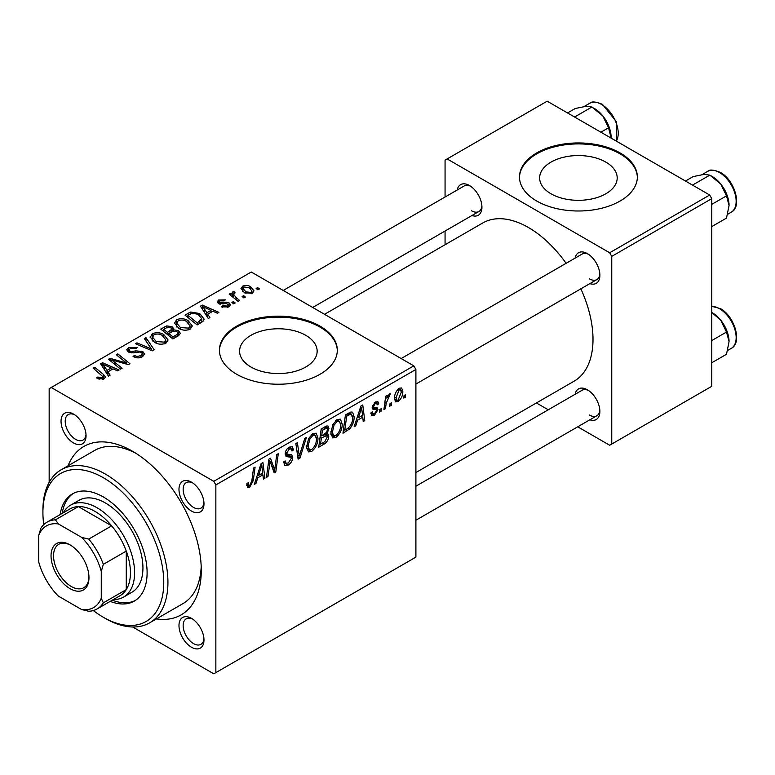 <?xml version="1.0" encoding="UTF-8"?>
<svg xmlns="http://www.w3.org/2000/svg" width="775" height="775" viewBox="0 0 775 775"><rect width="100%" height="100%" fill="white"/><g stroke="black" fill="none" stroke-linecap="round" stroke-linejoin="round"><path stroke-width="1.16" d="M605.837 162.111A38.779 22.388 0 0 0 563.58 157.257A38.779 22.388 0 0 0 539.642 177.94A38.779 22.388 0 0 0 550.996 193.769A38.779 22.388 0 0 0 593.262 198.623A38.779 22.388 0 0 0 617.2 177.94A38.779 22.388 0 0 0 605.837 162.111M620.087 152.917A58.939 34.023 0 0 0 555.869 145.535A58.939 34.023 0 0 0 519.482 176.971A58.939 34.023 0 0 0 536.746 201.035A58.939 34.023 0 0 0 600.974 208.407A58.939 34.023 0 0 0 637.35 176.971A58.939 34.023 0 0 0 620.087 152.917M637.35 177.456A58.939 34.023 0 0 0 620.087 153.876A58.939 34.023 0 0 0 556.247 146.407A58.939 34.023 0 0 0 519.492 177.456M250.955 367.001A38.779 22.388 180 0 1 239.591 351.172A38.779 22.388 180 0 1 263.529 330.479A38.779 22.388 180 0 1 305.796 335.333A38.779 22.388 180 0 1 317.149 351.172A38.779 22.388 180 0 1 293.212 371.855A38.779 22.388 180 0 1 250.955 367.001M320.046 326.149A58.939 34.023 0 0 0 255.818 318.767A58.939 34.023 0 0 0 219.432 350.203A58.939 34.023 0 0 0 236.695 374.267A58.939 34.023 0 0 0 300.923 381.639A58.939 34.023 0 0 0 337.309 350.203A58.939 34.023 0 0 0 320.046 326.149M337.299 350.688A58.939 34.023 0 0 0 320.046 327.108A58.939 34.023 0 0 0 256.205 319.639A58.939 34.023 0 0 0 219.441 350.688M191.483 647.232A17.68 10.211 60 0 1 178.977 625.57A17.68 10.211 60 0 1 191.483 618.353L191.483 618.353A17.68 10.211 60 0 1 203.98 640.005A17.68 10.211 60 0 1 191.483 647.232M192.568 619.041A14.735 8.506 -120 0 0 186.203 618.828A14.735 8.506 -120 0 0 183.937 630.637A14.735 8.506 -120 0 0 193.566 643.618A14.735 8.506 -120 0 0 200.928 644.345A14.735 8.506 -120 0 0 203.941 638.726M73.547 442.961A17.68 10.211 60 0 1 61.041 421.3A17.68 10.211 60 0 1 73.547 414.082L73.547 414.082A17.68 10.211 60 0 1 86.044 435.744A17.68 10.211 60 0 1 73.547 442.961M74.633 414.77A14.735 8.506 -120 0 0 68.268 414.557A14.735 8.506 -120 0 0 66.001 426.366A14.735 8.506 -120 0 0 75.63 439.347A14.735 8.506 -120 0 0 82.993 440.074A14.735 8.506 -120 0 0 86.006 434.455M191.483 511.045A17.68 10.211 60 0 1 178.977 489.393A17.68 10.211 60 0 1 191.483 482.176L191.483 482.176A17.68 10.211 60 0 1 203.98 503.828A17.68 10.211 60 0 1 191.483 511.045M192.568 482.854A14.735 8.506 -120 0 0 186.203 482.651A14.735 8.506 -120 0 0 183.937 494.45A14.735 8.506 -120 0 0 193.566 507.441A14.735 8.506 -120 0 0 200.928 508.167A14.735 8.506 -120 0 0 203.941 502.539M575.127 258.104A17.68 10.211 60 0 1 587.382 253.609L587.382 253.609A17.68 10.211 60 0 1 599.879 275.261A17.68 10.211 60 0 1 589.862 283.621M588.467 254.287A14.735 8.506 -120 0 0 582.093 254.084L401.159 358.544M457.192 190.011A17.68 10.211 60 0 1 469.447 185.516L469.447 185.516A17.68 10.211 60 0 1 481.943 207.167A17.68 10.211 60 0 1 471.927 215.537M470.532 186.203A14.735 8.506 -120 0 0 464.157 185.99L283.224 290.451M575.127 394.281A17.68 10.211 60 0 1 587.382 389.786L587.382 389.786A17.68 10.211 60 0 1 599.879 411.438A17.68 10.211 60 0 1 589.862 419.808M588.467 390.474A14.735 8.506 -120 0 0 582.093 390.261L415.894 486.216M68.055 465.794A97.243 56.139 60 0 1 132.515 451.253L132.515 451.253A97.243 56.139 60 0 1 201.277 570.352A97.243 56.139 60 0 1 156.463 618.905M135.712 453.191A88.398 51.043 -120 0 0 94.569 450.488L61.225 469.737A88.398 51.043 60 0 1 105.429 474.116A88.398 51.043 60 0 1 163.176 552.013A88.398 51.043 60 0 1 149.623 622.858A88.398 51.043 60 0 1 105.429 618.479L103.346 617.268A85.453 49.338 -120 0 0 163.767 582.383A85.453 49.338 -120 0 0 103.346 477.72A85.453 49.338 -120 0 0 42.916 512.614A85.453 49.338 -120 0 0 43.749 524.636M415.894 472.527L574.081 381.203A91.353 52.739 -120 0 0 580.853 288.823M566.118 263.306A91.353 52.739 -120 0 0 528.414 227.501A91.353 52.739 -120 0 0 482.738 222.977L324.541 314.311M413.811 365.848L415.894 369.452L215.857 484.937L213.774 481.333L413.811 365.848L251.284 272.015L49.164 388.701L49.164 482.35M215.857 484.937L215.857 672.613L213.774 673.814L132.67 626.985M342.211 424.09C342.23 429.418 340.118 433.903 335.846 437.536L332.717 437.904L330.838 433.147L332.843 424.545L337.173 419.498L340.428 419.178L342.211 424.09L340.535 423.121M357.566 420.186L355.773 425.814L354.136 426.763L360.908 406.013L362.758 404.938L364.754 420.631L363.233 421.513L362.748 417.202L357.566 420.186L356.481 419.566M249.724 487.262L247.545 487.601L246.867 483.658L248.387 482.563L248.727 485.382L249.821 485.237L251.807 480.926L253.561 467.984L255.091 467.102L253.289 480.49L249.724 487.262L246.741 485.547M283.679 462.045L285.578 463.14L288.29 463.024L291.255 458.5L290.858 457.25L286.905 456.669L285.19 453.976C285.384 450.982 286.74 448.706 289.269 447.156L292.291 446.7L293.522 449.946L292.01 450.992L291.274 448.851L289.22 449.151L286.702 452.997L287.273 454.169L291.749 454.731L292.766 457.463C292.495 460.776 290.964 463.305 288.193 465.058L284.88 465.649L283.679 461.958L285.19 460.883L285.888 463.44L283.679 462.171M290.858 457.25L285.19 453.956M285.801 456.029L286.295 456.427M285.258 453.017L287.273 454.169M306.396 437.478L300.032 458.006L298.094 459.12L295.856 443.562L297.387 442.68L299.305 456.01L304.769 438.427L306.396 437.478M317.963 438.088C317.992 443.416 315.871 447.902 311.608 451.534L308.469 451.903L306.6 447.146L308.595 438.543L312.926 433.496L316.181 433.177L317.963 438.088L316.297 437.119M405.635 394.62L405.286 397.236L403.765 398.108L404.085 395.521L405.635 394.62M415.894 369.452L415.894 557.118L215.857 672.613M328.755 436.18C328.581 439.386 327.176 441.934 324.56 443.843L318.719 447.214L321.179 428.943L326.934 425.901L328.019 426.066L328.949 428.556L326.934 433.826L327.912 434.01L328.755 436.18L324.928 433.961M257.736 477.826L255.944 483.455L254.307 484.404L261.078 463.644L262.928 462.578L264.934 478.262L263.403 479.144L262.919 474.833L257.736 477.826L256.661 477.197M269.535 465.329L267.966 476.509L266.435 477.4L268.925 459.11L270.523 458.19L274.699 470.076L276.733 454.605L278.273 453.724L275.803 471.985L274.205 472.915L270 461.067L269.535 465.329L268.189 464.554M376.175 409.781L372.882 409.181L372.136 407.388L375.313 402.07L377.9 401.653L378.762 403.794L377.251 404.889L376.679 403.426L375.245 403.639L373.647 406.245L373.802 407.146L377.241 407.863L378.006 409.655L374.432 415.264L371.758 415.7L370.808 412.978L372.329 411.883L372.978 413.898L374.499 413.695L376.495 410.663L376.175 409.781L372.136 407.437L375.943 409.646M372.262 406.255L378.006 409.655M349.622 428.963L342.967 433.215L345.427 414.945L350.93 411.99L352.596 412.174L354.136 416.814C354.233 421.058 352.722 425.107 349.622 428.963L348.178 428.129M402.826 391.307C402.913 395.357 401.343 398.796 398.098 401.605L395.657 401.876L394.485 398.805C394.349 394.611 395.948 391.084 399.29 388.227L401.644 387.975L402.826 391.307L400.995 390.251M391.617 402.719L391.268 405.325L389.757 406.197L390.067 403.61L391.617 402.719M386.192 403.358L385.427 408.696L383.887 409.588L385.679 396.306L387.219 395.415L386.832 398.166L389.292 394L390.319 393.845L386.192 403.358L384.836 402.574M381.387 408.619L381.038 411.234L379.527 412.106L379.837 409.52L381.387 408.619M235.183 302.957L233.662 303.839L231.899 302.453L233.449 301.552L235.183 302.957M245.413 297.058L243.892 297.929L242.129 296.544L243.679 295.653L245.413 297.058M174.414 323.533L176.535 319.755C180.633 318.128 184.479 318.409 188.073 320.598L192.336 325.984L190.185 329.162C186.213 330.741 182.435 330.499 178.87 328.406L174.346 322.884M209.918 317.547L208.272 318.496L200.463 306.164L202.314 305.098L218.899 312.364L217.378 313.245L212.912 311.23L207.729 314.214L209.918 317.547M178.705 335.565L172.864 338.946L160.745 329.094L166.741 325.917L172.05 326.662L173.891 328.929L173.6 329.879L178.366 330.528L180.362 333.298L178.705 335.565M154.167 349.728L152.239 350.852L135.422 343.722L136.952 342.831L151.367 348.944L144.324 338.578L145.962 337.629L154.167 349.728M97.853 378.752L96.662 377.909L97.989 376.921L99.122 377.735L102.445 377.842L103.153 376.882L93.116 368.144L94.657 367.253L103.54 374.47L105.41 377.086L104.053 378.888L97.853 378.752M122.111 368.241L120.58 369.123L108.49 359.271L110.089 358.341L126.635 363.078L116.289 354.766L117.829 353.875L129.948 363.717L128.35 364.637L111.784 359.929L122.111 368.241M213.774 481.333L51.257 387.5M110.089 375.177L108.452 376.127L100.634 363.795L102.494 362.729L119.079 369.995L117.548 370.876L113.082 368.861L107.909 371.855L110.089 375.177M142.523 356.674C139.306 358.35 136.148 358.263 133.068 356.432L134.404 355.454L136.943 356.471L140.924 355.638L142.387 353.836L141.438 352.518L139.771 352.005L133.339 352.858L128.427 352.005L126.713 349.777L128.64 347.413L137.127 347.394L136.071 348.547L130.297 348.421L128.999 349.961L129.851 351.075L131.721 351.501L135.858 350.872L142.813 351.559L144.615 353.991L142.523 356.674M150.166 337.532L152.287 333.754C156.385 332.126 160.231 332.407 163.825 334.597L168.088 339.983L165.937 343.16C161.965 344.739 158.197 344.497 154.622 342.405L150.108 336.883M221.553 306.9L222.677 305.805L227.511 306.077L228.518 304.856L226.629 303.635L218.502 303.606L217.203 301.892L218.657 300.032L225.331 299.896L224.004 300.884L219.916 300.836L219.209 301.775L219.78 302.599L226.581 302.376L229.264 303.044L230.495 304.769L228.761 306.89L221.553 306.9M201.422 322.448L197.112 324.948L184.993 315.096L190.669 312.034L199.669 313.517L204.125 319.116L203.418 320.898L201.422 322.448M252.427 293.221L244.59 292.863L240.947 288.494L242.633 286.188C245.443 285.016 248.097 285.19 250.606 286.711L254.026 290.877L252.427 293.221M239.572 300.429L238.032 301.32L229.216 294.161L230.756 293.27L232.558 294.762L231.996 293.066L232.636 291.962L234.05 291.594L235.106 292.892L233.459 294.083L236.094 297.532L239.572 300.429M259.431 288.959L257.91 289.84L256.147 288.455L257.697 287.554L259.431 288.959M149.623 622.858L182.968 603.609A88.398 51.043 -120 0 0 201.2 566.612M709.687 195.019L711.77 198.632L611.756 256.37L609.673 252.766L709.687 195.019L547.16 101.186L445.063 160.134L445.063 197.015M445.063 231.037L445.063 244.726M611.756 256.37L611.756 444.046L609.673 445.247L577.733 426.802M548.264 409.791L536.416 402.952M611.756 444.046L711.77 386.299L711.77 198.632M609.673 252.766L447.146 158.933M589.465 278.864A14.735 8.506 -120 0 0 596.827 279.601A14.735 8.506 -120 0 0 599.831 273.972M471.529 210.781A14.735 8.506 -120 0 0 478.892 211.507A14.735 8.506 -120 0 0 481.895 205.888M589.465 415.051A14.735 8.506 -120 0 0 596.827 415.778A14.735 8.506 -120 0 0 599.831 410.159M110.089 360.569L110.089 358.341M126.635 364.182L126.635 363.078M117.829 356.025L117.829 353.875M111.784 361.954L111.784 359.929M102.494 366.72L102.494 362.729M107.909 375.274L107.909 371.855M104.722 366.72L107.028 370.382L111.164 367.999L102.949 364.308L104.722 366.72L104.722 370.247M107.028 373.889L107.028 370.382M102.949 367.447L102.949 364.308M111.164 369.966L111.164 367.999M97.989 378.83L97.989 376.921M99.122 379.333L99.122 377.735M102.445 379.527L102.445 377.842M94.657 369.384L94.657 367.253M103.54 379.149L103.54 374.47M134.404 357.11L134.404 355.454M134.869 357.294L134.869 355.735M136.943 357.847L136.943 356.471M140.924 357.42L140.924 355.638M128.64 352.112L128.64 347.413M129.851 352.606L129.851 351.075M131.721 352.896L131.721 351.501M142.813 356.5L142.813 351.559M136.952 344.371L136.952 342.831M151.367 350.484L151.367 348.944M145.962 341.019L145.962 337.629M152.287 340.787L152.287 333.754M163.825 336.544L163.825 334.597M152.452 340.923L152.452 337.048L156.211 341.572L164.339 342.114L165.802 339.867L162.149 335.381C159.602 333.841 156.86 333.637 153.944 334.771L152.481 337.483L152.481 340.952M156.211 343.189L156.211 341.572M164.339 343.838L164.339 342.114M166.741 327.612L166.741 325.917M172.05 331.758L172.05 326.662M173.6 331.032L173.6 329.879M178.366 335.769L178.366 330.528M163.69 329.365L167.468 332.427L171.798 329.23L171.798 331.903L171.798 329.23L170.597 327.573L166.296 327.864L163.69 329.365L163.69 331.497M167.468 334.567L167.468 332.427M168.892 333.579L172.98 336.902L177.243 334.354L178.047 333.017L176.807 331.38L172.098 331.729L168.892 333.579L168.892 335.711M172.98 338.869L172.98 336.902M177.243 336.418L177.243 334.354M222.677 307.433L222.677 305.805M227.511 307.472L227.511 306.077M218.657 303.693L218.657 300.032M219.78 304.12L219.78 302.599M220.788 304.275L220.788 303.006M226.581 303.635L226.581 302.376M229.264 306.571L229.264 303.044M202.314 309.089L202.314 305.098M207.729 317.634L207.729 314.214M204.542 309.089L206.857 312.751L210.994 310.368L202.779 306.668L204.542 309.089L204.542 312.606M206.857 316.258L206.857 312.751M202.779 309.816L202.779 306.668M210.994 312.335L210.994 310.368M190.669 313.798L190.669 312.034M199.669 315.425L199.669 313.517M187.938 315.367L197.228 322.904L201.829 318.796L198.061 314.34L192.307 313.129L187.938 315.367L187.938 317.498M197.228 324.87L197.228 322.904M199.175 323.747L199.175 321.78M176.535 326.788L176.535 319.755M188.073 322.545L188.073 320.598M176.69 326.924L176.69 323.049L180.449 327.573L188.587 328.116L190.049 325.868L186.397 321.383C183.84 319.843 181.108 319.639 178.192 320.772L176.729 323.485L176.729 326.953M180.449 329.191L180.449 327.573M188.587 329.84L188.587 328.116M242.633 291.478L242.633 286.188M250.606 288.697L250.606 286.711M243.892 286.992L242.943 288.426L245.946 291.894L251.119 292.446L251.982 291.09L249.085 287.583L243.892 286.992M245.946 293.512L245.946 291.894M251.119 293.783L251.119 292.446M243.679 297.765L243.679 295.653M230.756 295.401L230.756 293.27M232.558 296.873L232.558 294.762M232.636 296.932L232.636 291.962M234.05 293.115L234.05 291.594M233.449 303.664L233.449 301.552M257.697 289.666L257.697 287.554M403.969 396.471L405.286 397.236M322.855 442.854L324.56 443.843M325.413 426.512L328.949 428.556M325.868 433.206L326.934 433.826M322.429 430.193L321.664 435.889L326.595 432.343L327.428 429.505L326.895 428.139L322.429 430.193L321.121 429.437M320.346 435.124L321.664 435.889M323.32 427.713L325.025 428.691M321.373 438.02L320.54 444.191L324.88 441.595L327.244 437.003L326.74 435.579L321.373 438.02L320.065 437.265M319.232 443.436L320.54 444.191M322.884 435.182L324.589 436.17M306.706 448.706L311.608 451.534M309.787 439.144L308.111 446.352L309.409 449.694L311.715 449.51C314.96 446.497 316.539 442.922 316.442 438.776L315.154 435.298L312.877 435.492L309.787 439.144L308.624 438.476M306.658 445.518L308.111 446.352M311.385 434.639L312.877 435.492M297.745 456.678L300.032 458.006M297.493 454.973L299.305 456.01M283.689 462.452L288.193 465.058M285.19 453.985L290.557 457.076M289.308 447.127L293.531 449.568M288.988 447.32L293.522 449.946M287.728 448.289L289.22 449.151M285.403 452.242L286.702 452.997M285.258 453.007L287.041 454.034M285.239 453.123L292.766 457.463M247.138 483.464L248.252 484.113M251.972 479.725L253.289 480.49M254.83 482.806L255.944 483.455M263.19 477.264L264.934 478.262M261.214 473.845L262.919 474.833M260.584 469.214L258.569 475.375L262.706 472.992L261.795 465.077L260.584 469.214L259.47 468.575M257.465 474.736L258.569 475.375M260.797 464.496L261.795 465.077M266.658 475.753L267.966 476.509M272.674 468.904L274.699 470.076M273.294 470.541L275.803 471.985M268.76 460.35L270 461.067M375.546 401.934L378.762 403.794M374.102 402.981L375.245 403.639M372.455 405.558L373.647 406.245M370.808 413.172L374.432 415.264M354.65 425.165L355.773 425.814M363.02 419.624L364.754 420.631M361.043 416.214L362.748 417.202M360.414 411.583L358.399 417.744L362.535 415.352L361.625 407.437L360.414 411.583L359.3 410.934M357.285 417.105L358.399 417.744M360.627 406.865L361.625 407.437M345.582 429.738L347.287 430.716M352.48 415.855L354.136 416.814M346.677 416.194L344.788 430.193L346.735 429.069C350.755 426.318 352.722 422.482 352.625 417.58L350.794 414.102L346.677 416.194L345.359 415.439M343.47 429.437L344.788 430.193M348.847 412.978L351.579 414.247L349.108 412.823M330.954 434.707L335.846 437.536M334.035 425.146L332.359 432.353L333.657 435.695L335.963 435.511C339.208 432.498 340.787 428.924 340.69 424.778L339.402 421.3L337.115 421.493L334.035 425.146L332.872 424.477M330.906 431.52L332.359 432.353M335.633 420.641L337.115 421.493M394.514 399.532L398.098 401.605M399.222 389.796L396.006 397.74L396.8 400.181L398.108 400.065L401.305 392.169L400.501 389.699L398.069 389.127M394.601 396.926L396.006 397.74M389.951 404.569L391.268 405.325M384.109 407.941L385.427 408.696M385.533 397.42L386.832 398.166M388.168 395.221L389.718 396.112M387.955 395.579L388.953 396.161M379.721 410.469L381.038 411.234M110.224 601.371A61.884 35.727 -120 0 0 134.288 601.09A61.884 35.727 -120 0 0 143.772 551.5A61.884 35.727 -120 0 0 103.346 496.969A61.884 35.727 -120 0 0 72.404 493.907A61.884 35.727 -120 0 0 60.13 514.6M73.46 493.336A61.884 35.727 -120 0 0 62.213 513.399M63.327 512.759A53.039 30.622 60 0 1 70.573 505.174L78.905 500.359A53.039 30.622 60 0 1 105.429 502.985A53.039 30.622 60 0 1 140.081 549.727A53.039 30.622 60 0 1 131.944 592.226L123.612 597.041A53.039 30.622 60 0 1 113.421 599.521M42.916 512.614L42.916 510.202A88.398 51.043 60 0 1 61.225 469.737M93.339 610.535A85.453 49.338 -120 0 0 103.346 617.268L105.429 618.479M112.307 600.17A61.884 35.727 -120 0 0 135.305 600.46M729.072 205.491A23.579 13.611 60 0 0 720.731 184.004A23.579 13.611 -120 0 0 712.399 176.613L709.822 175.121L720.731 184.004L726.495 195.862L729.072 205.491L726.495 218.095L711.77 226.591M711.77 204.358L726.495 195.862M692.521 185.109L709.822 175.121L704.058 174.375L693.141 176.613L685.478 181.04M711.77 312.48L720.731 320.182A23.579 13.611 -120 0 0 712.399 312.79L711.77 312.432M711.77 340.545L726.495 332.039L729.072 341.668L726.495 354.272L711.77 362.768M729.072 341.668A23.579 13.611 60 0 0 720.731 320.182L726.495 332.039M600.887 132.205L608.559 127.768L611.126 138.115M574.585 117.015L591.887 107.028L602.795 115.911L608.559 127.768M567.542 112.947L575.215 108.519L586.123 106.282L591.887 107.028M611.136 137.398A23.579 13.611 -120 0 0 602.795 115.911A23.579 13.611 -120 0 0 593.485 107.987M51.043 555.801A26.815 15.481 60 0 1 70.002 544.854A26.815 15.481 60 0 1 88.97 577.695A26.815 15.481 60 0 1 70.002 588.642A26.815 15.481 60 0 1 51.043 555.801M70.641 545.232A25.052 14.463 -120 0 0 58.735 544.331A25.052 14.463 -120 0 0 53.543 555.801A25.052 14.463 -120 0 0 64.48 581.008A25.052 14.463 -120 0 0 83.778 587.712A25.052 14.463 -120 0 0 88.96 576.949M70.573 505.174A53.039 30.622 60 0 1 111.445 519.386A53.039 30.622 60 0 1 134.598 572.764A53.039 30.622 60 0 1 123.612 597.041M101.263 598.184L103.346 602.834A50.094 28.927 60 0 1 97.137 608.927L120.057 595.694A50.094 28.927 -120 0 0 126.267 589.601A50.094 28.927 -120 0 0 130.432 572.764A50.094 28.927 -120 0 0 126.267 551.102A50.094 28.927 -120 0 0 111.677 525.847L78.343 506.598A50.094 28.927 -120 0 0 69.963 508.923L47.043 522.156A50.094 28.927 60 0 1 55.422 519.831L58.406 523.958A47.149 27.222 -120 0 0 38.75 535.302L38.75 562.098A47.149 27.222 -120 0 0 58.406 596.14L81.608 609.538A47.149 27.222 -120 0 0 101.263 598.184L101.263 571.398A47.149 27.222 -120 0 0 81.608 537.356L58.406 523.958M81.608 537.356L88.757 539.08L111.677 525.847A50.094 28.927 -120 0 0 78.343 506.598L55.422 519.831M103.346 602.834L126.267 589.601L126.267 551.102L103.346 564.336L101.263 571.398M38.75 535.302L40.833 528.25A50.094 28.927 60 0 1 47.043 522.156M97.137 608.927A50.094 28.927 60 0 1 88.757 611.252L81.608 609.538M88.757 539.08A50.094 28.927 60 0 1 103.346 564.336M117.567 361.722L117.567 360.365M123.002 363.194L123.002 361.877M114.778 364.395L114.778 362.206M135.858 352.48L135.858 350.872M147.037 348.643L147.037 347.035M164.474 328.91L164.474 326.943M169.938 332.979L169.938 331.002M175.818 337.232L175.818 335.265M222.987 304.1L222.987 302.831M188.625 314.97L188.625 313.003M236.094 299.741L236.094 297.532M296.903 450.808L298.801 451.903M285.258 454.828L288.726 456.833M270.272 462.094L272.509 463.392M271.492 465.823L273.924 467.228M372.184 407.989L374.722 409.462M347.181 413.937L348.886 414.925M707.691 171.352C709.542 169.328 713.765 169.686 720.363 172.438C734.652 179.926 742.547 206.818 731.271 212.185A23.57 13.611 -120 0 0 734.884 193.295A23.57 13.611 -120 0 0 719.481 172.525A23.57 13.611 -120 0 0 707.691 171.352L702.034 174.627M711.77 306.309L720.363 308.615C734.652 316.113 742.547 342.996 731.271 348.372A23.57 13.611 -120 0 0 734.884 329.482A23.57 13.611 -120 0 0 719.481 308.702A23.57 13.611 -120 0 0 711.77 306.435M616.328 141.118A23.57 13.611 -120 0 0 601.545 104.431A23.57 13.611 -120 0 0 589.765 103.269C591.606 101.234 595.83 101.593 602.427 104.344L616.59 121.966L616.435 141.186M103.153 376.882L103.153 379.314M142.387 353.836L142.387 356.752M128.999 349.961L128.999 352.296M165.802 339.867L165.802 343.228M178.047 333.017L178.047 335.953M228.518 304.856L228.518 307.026M219.209 301.775L219.209 303.945M201.829 318.796L201.829 322.206M190.049 325.868L190.049 329.23M242.943 288.426L242.943 291.739M251.982 291.09L251.982 293.454M233.459 294.083L233.459 297.6M326.895 428.139L324.744 426.889M326.74 435.579L324.463 434.262M315.154 435.298L312.499 433.767M309.409 449.694L306.629 448.095M291.274 448.851L288.813 447.437M248.727 485.382L246.789 484.259M372.978 413.898L371.06 412.794M376.679 403.426L374.838 402.37M373.967 407.321L372.242 406.323M339.402 421.3L336.747 419.769M333.657 435.695L330.877 434.097M400.501 389.699L398.66 388.633M396.8 400.181L394.485 398.844M731.271 212.185L727.696 214.249M415.894 384.061L596.827 279.601M596.827 415.778L415.894 520.238M731.271 348.372L727.696 350.426M478.892 211.507L312.693 307.462M589.765 103.269L584.098 106.533"/></g></svg>
